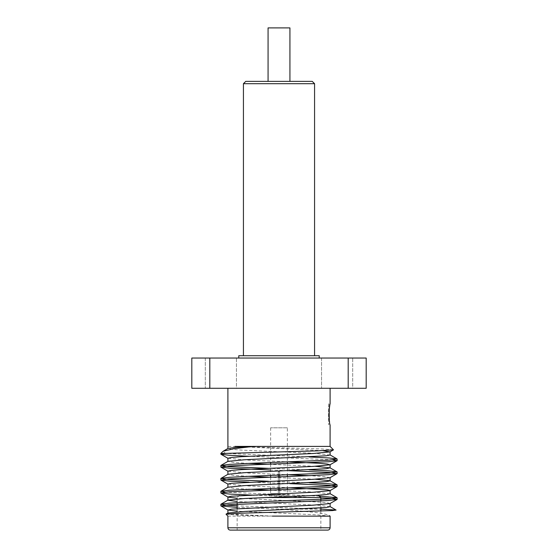 <?xml version="1.0" encoding="UTF-8"?>
<svg xmlns="http://www.w3.org/2000/svg" width="558" height="558" viewBox="0 0 558 558"><rect width="100%" height="100%" fill="white"/><g stroke="black" fill="none" stroke-linecap="round" stroke-linejoin="round"><path stroke-width="0.42" stroke-dasharray="2.79 2.09" d="M328.522 403.762L328.522 424.868L328.522 403.762L330.099 403.762M329.555 421.792L330.099 424.868L328.522 424.868M279.697 475.179L279.697 493.6L279.697 471.74L278.303 471.74L279.697 471.74L278.303 471.74L278.303 494.995L278.303 471.74L279.697 471.74L279.697 494.995L279.697 493.6L279.697 494.995L289.693 494.995L279.697 494.995L279.697 489.666M278.303 475.228L278.303 494.995L268.307 494.995L278.303 494.995L269.235 494.995L278.303 494.995L278.303 489.715M278.303 476.797L278.303 488.145M279.697 476.748L279.697 488.097M279.697 493.6L287.37 493.6L279.697 493.6M287.37 427.798L270.63 427.798L287.37 427.798L287.37 461.975M287.37 463.545L287.37 474.893M287.37 476.462L287.37 487.811M287.37 489.38L287.37 493.6L288.765 494.995M278.303 493.6L270.63 493.6L278.303 493.6M289.693 494.995L268.307 495.225L289.693 495.225M318.158 495.225L318.527 495.225M320.85 497.548L266.096 497.548M320.85 500.972L320.85 507.961M320.85 511.086L320.85 530.1L237.15 530.1L320.85 530.1M230.224 530.1L327.776 530.1M225.997 514.246L239.877 515.187L274.118 516.15L329.82 516.157C331.689 515.473 321.492 513.025 315.333 512.46L280.611 509.126L237.15 507.431M320.85 497.778L254.106 495.225M289.769 483.633L248.854 482.112M287.37 470.624L270.63 470.003M332.819 459.841L248.847 456.277M330.092 516.15L317.502 514.86L237.15 511.156M329.987 503.56L327.616 502.807L320.111 502.116L237.15 498.238M289.504 487.734L248.233 485.976L227.908 484.058M329.987 477.725L324.63 476.651L309.146 475.653M289.504 474.816L248.233 473.058L227.908 471.175M289.511 461.898L248.24 460.141L227.908 458.251M322.915 450.662L234.883 446.4L328.425 446.4L253.248 446.4M333.503 449.804L322.147 448.967L227.908 446.4M227.915 516.122L272.381 516.108L240.784 514.671L231.138 513.883L228.013 513.032M330.092 506.699L318.485 505.269L237.15 501.502M330.092 493.774L309.648 491.849L268.189 490.091M248.582 489.247L233.293 488.264L228.02 487.19M315.277 479.224L268.272 477.167M248.652 476.33L233.314 475.339L228.013 474.265M315.326 466.307L268.349 464.249M248.722 463.412L233.335 462.422L228.013 461.347M330.092 455.007L313.066 453.256L242.423 450.153L231.577 449.316L228.013 448.423M280.611 509.126L320.724 509.126L237.15 505.862M319.441 496.139L225.181 492.135M309.383 482.789L268.496 481.275M309.313 469.871L268.489 468.357M309.237 456.953L225.634 453.424L222.83 451.471M220.877 453.424L224.748 453.424M227.901 388.277L330.099 388.277L227.901 388.277M366.188 358.048L348.192 358.048L348.192 388.277L366.188 388.277L366.188 358.048M209.808 358.048L191.812 358.048L191.812 388.277L209.808 388.277L209.808 358.048L348.192 358.048M236.453 358.048L205.295 358.048L236.453 358.048L236.453 388.277L205.295 388.277L236.453 388.277L205.295 388.277L236.453 388.277L236.453 358.048L205.295 358.048L236.453 358.048M352.705 358.048L321.548 358.048L352.705 358.048L352.705 388.277L321.548 388.277L352.705 388.277L321.548 388.277L352.705 388.277L352.705 358.048L321.548 358.048L352.705 358.048M243.428 355.725L314.572 355.725L243.428 355.725M319.225 355.725L238.775 355.725M238.775 358.048L319.225 358.048L238.775 358.048M312.25 81.377L245.75 81.377M243.428 83.7L314.572 83.7M289.93 27.9L268.07 27.9M268.07 81.377L289.93 81.377L268.07 81.377M209.808 388.277L348.192 388.277M330.099 527.777L227.901 527.777M270.63 427.798L270.63 462.596M270.63 464.165L270.63 475.514M270.63 477.083L270.63 488.431M270.63 490.001L270.63 493.6L269.235 494.995M239.473 495.225L237.15 497.548L237.15 502.674M237.15 508.631L237.15 530.1M205.295 358.048L205.295 388.277L205.295 358.048M321.548 358.048L321.548 388.277L321.548 358.048"/><path stroke-width="0.84" d="M234.883 446.4L253.248 446.4L233.969 448.702L223.2 451.206L228.013 448.416L235.595 447.397L253.248 446.4L330.085 446.4L330.099 424.868C328.913 425.517 328.899 403.127 330.099 403.762C329.869 403.295 328.16 415.731 329.555 421.792M278.303 475.228L278.303 476.797M278.303 488.145L278.303 489.715M279.697 475.179L279.697 476.748M279.697 488.097L279.697 489.666M287.37 461.975L287.37 463.545M287.37 474.893L287.37 476.462M287.37 487.811L287.37 489.38M266.096 497.548L320.85 497.548L318.158 495.225M320.85 497.548L320.85 500.972M320.85 507.961L320.85 511.086M330.099 527.777C329.959 529.186 329.185 529.961 327.776 530.1L230.224 530.1C228.801 529.947 228.027 529.172 227.901 527.777L330.099 527.777L330.099 516.15M237.15 507.431L220.968 505.946L228.661 504.76L328.432 500.519L337.123 499.375L333.014 498.615L320.85 497.778M254.106 495.225L229.568 494.06L220.968 493.028L228.668 491.842L308.065 488.613L328.432 487.601L337.032 486.569L329.325 485.383L289.769 483.633M248.854 482.112L229.219 481.122L220.968 480.11L228.661 478.924L308.065 475.695L328.432 474.684L337.032 473.651L329.339 472.466L287.37 470.624M270.63 470.003L229.568 468.225L220.877 467.088L228.661 466.007L249.935 464.933L328.432 461.766L337.032 460.734L332.819 459.841M248.847 456.277L229.219 455.286L220.968 454.275L224.748 453.424L317.6 450.864L333.475 449.874L330.092 446.393M237.15 511.156L228.013 510.019L231.57 509.126L313.066 505.185L329.987 503.56L337.032 499.487M237.15 498.238L228.013 497.101L220.968 493.028M237.15 501.502L227.908 500.233L227.908 496.976L231.577 496.208L313.066 492.268L329.987 490.642L337.032 486.569M237.15 505.862L224.986 505.032L220.877 504.265L228.006 500.094L244.934 498.489L315.577 495.385L326.423 494.548L330.092 493.774L330.092 490.517L327.197 489.84L289.504 487.734M227.908 487.315L227.908 484.058L231.577 483.291L313.066 479.35L329.987 477.725L337.032 473.651M309.146 475.653L289.504 474.816M227.908 471.175L231.577 470.373L242.43 469.536L313.073 466.432L329.987 464.807L327.204 464.005L318.499 463.259L289.511 461.898M227.908 458.251L231.577 457.455L242.423 456.618L313.066 453.515L329.987 451.889L322.915 450.662M228.013 513.032L244.927 511.414L326.423 507.466L330.092 506.699L330.092 503.435M268.189 490.091L248.582 489.247M228.02 487.19L244.934 485.565L326.423 481.624L330.092 480.85L330.092 477.599M225.181 492.135L220.968 491.242L229.568 490.21L308.065 487.043L329.325 485.969L337.123 484.895L329.994 480.71L315.277 479.224M268.272 477.167L248.652 476.33M268.496 481.275L228.661 479.51L220.877 478.436L228.006 474.251L244.934 472.64L326.423 468.699L329.987 467.806L315.326 466.307M268.349 464.249L248.722 463.412M228.013 461.347L244.934 459.722L326.423 455.781L330.092 455.007L330.092 451.771M320.85 509.126L336.097 510.054L332.547 510.57L243.169 513.137L226.018 514.162L227.894 516.143M220.968 504.16L229.568 503.128L249.935 502.116L329.339 498.887L337.032 497.701L319.441 496.139M337.032 484.783L328.857 483.779L309.383 482.789M220.968 478.325L229.568 477.292L249.935 476.281L329.339 473.051L337.032 471.866L328.836 470.861L309.313 469.871M268.489 468.357L228.661 466.593L220.968 465.407L229.568 464.375L249.935 463.363L329.325 460.134L337.032 458.948L328.808 457.944L309.237 456.953M223.2 451.206L220.877 453.424L220.877 454.17M329.82 516.157L272.381 516.108M225.634 453.424L220.877 453.424M191.812 358.048L209.808 358.048L209.808 388.277L191.812 388.277L191.812 358.048M366.188 388.277L348.192 388.277L348.192 358.048L366.188 358.048L366.188 388.277M238.775 358.048L238.775 355.725L319.225 355.725L319.225 358.048M243.428 83.7L245.75 81.377L312.25 81.377L314.572 83.7L243.428 83.7L243.428 355.725M268.07 81.377L268.07 27.9L289.93 27.9L289.93 81.377M348.192 358.048L209.808 358.048M348.192 388.277L209.808 388.277M270.63 462.596L270.63 464.165M270.63 475.514L270.63 477.083M270.63 488.431L270.63 490.001M237.15 502.674L237.15 508.631M220.968 505.946L228.013 510.019M220.968 480.11L228.013 484.184M220.968 467.192L228.013 471.266M337.032 460.734L329.987 464.807M220.968 454.275L228.013 458.348M329.987 451.889L333.475 449.874M227.999 513.011L226.018 514.155M330.001 506.552L336.083 510.068M329.994 493.628L337.032 497.701M228.006 487.169L220.968 491.242M329.994 467.799L337.032 471.866M228.013 461.333L220.968 465.407M329.987 454.875L337.032 458.948M227.908 513.158L227.908 509.893M227.908 474.391L227.908 471.14M330.092 467.932L330.092 464.681M227.908 461.466L227.908 458.23M227.908 448.548L227.901 388.277M227.901 516.122L227.901 527.777M220.877 465.518L220.877 467.081M220.877 478.436L220.877 479.999M220.877 491.347L220.877 492.916M220.877 504.272L220.877 505.834M337.123 459.053L337.123 460.629M337.123 471.977L337.123 473.54M337.123 484.888L337.123 486.464M337.123 497.813L337.123 499.375M330.099 388.277L330.099 403.762M314.572 83.7L314.572 355.725"/></g></svg>

